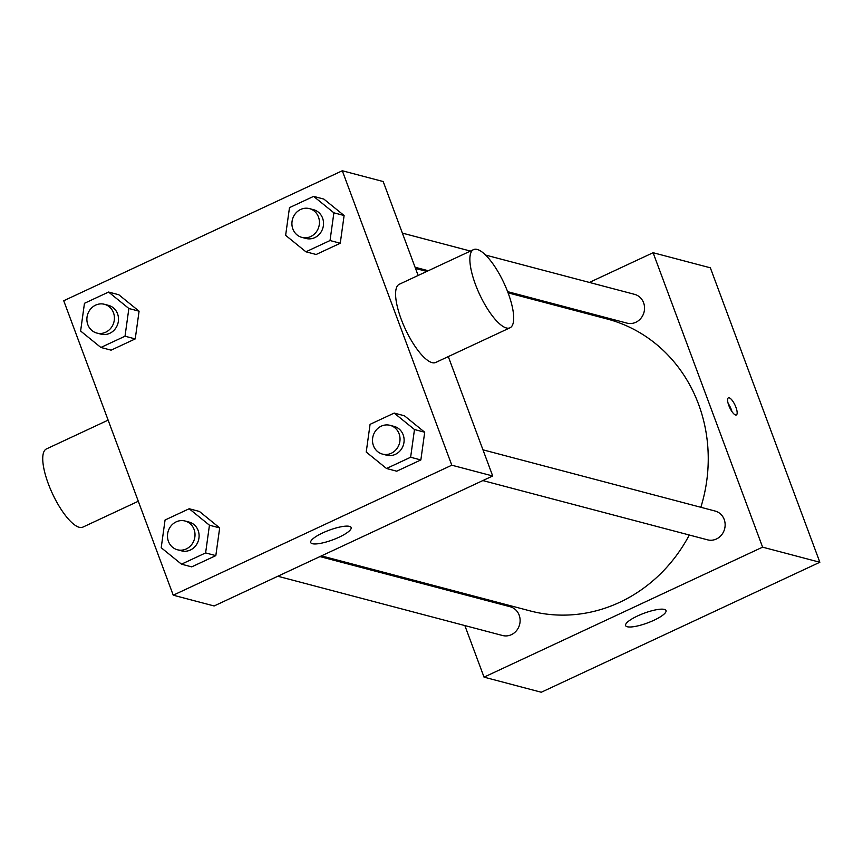 <?xml version="1.0" encoding="UTF-8"?>
<svg xmlns="http://www.w3.org/2000/svg" width="863" height="863" viewBox="0 0 863 863"><rect width="100%" height="100%" fill="white"/><g stroke="black" fill="none" stroke-linecap="round" stroke-linejoin="round"><path stroke-width="1.29" d="M589.397 282.438L653.097 252.719L710.346 267.81L819.85 562.255L541.284 692.245L484.035 677.142L464.855 625.567M545.772 302.805L547.261 302.104M482.967 449.828L715.168 511.058A14.876 13.689 104.8 0 1 724.607 528.943A14.876 13.689 104.8 0 1 707.584 539.839L482.849 480.572M485.578 255.06L634.575 294.348A14.876 13.689 104.8 0 1 644.014 312.233A14.876 13.689 104.8 0 1 626.991 323.129L507.617 291.651M452.158 591.446L451.716 590.238M653.097 252.719L762.601 547.153L484.035 677.142M319.968 556.581L510.141 606.732A14.876 13.689 104.8 0 1 519.591 624.607A14.876 13.689 104.8 0 1 502.557 635.513L277.832 576.247M508.08 292.859L607.056 318.965A150.96 138.857 104.8 0 1 700.842 507.282M689.31 535.017A150.96 138.857 104.8 0 1 530.076 610.896L321.468 555.88M729.192 397.821A9.439 2.934 -115 0 1 735.524 406.257A9.439 2.934 -115 0 1 736.376 414.952A9.439 2.934 -115 0 1 729.72 407.649A9.439 2.934 -115 0 1 728.394 397.854A9.439 2.934 -115 0 1 729.192 397.821M762.601 547.153L819.85 562.255M627.239 626.743A21.564 5.146 -20.4 0 1 625.599 625.599A21.564 5.146 -20.4 0 1 644.014 613.259A21.564 5.146 -20.4 0 1 666.02 610.562A21.564 5.146 -20.4 0 1 650.864 621.619A21.564 5.146 -20.4 0 1 627.239 626.743M731.943 411.575A9.439 2.934 65 0 0 728.145 403.42M342.298 170.755L451.802 465.2L173.236 595.19L63.733 300.745L342.298 170.755L383.194 181.543L418.134 275.48M448.296 356.592L492.697 475.977L214.132 605.966L173.236 595.19M199.407 511.446L219.677 527.908L215.826 555.621L191.705 566.872L215.826 555.621L219.677 527.908L199.407 511.446L189.18 508.749L209.45 525.211L205.61 552.924L181.478 564.175L161.208 547.725L165.06 520.011L189.18 508.749M323.83 199.073L344.11 215.523L340.259 243.237L316.138 254.488L340.259 243.237L344.11 215.523L323.83 199.073L313.614 196.376L333.884 212.827L330.033 240.54L305.912 251.802L285.631 235.34L289.483 207.627L313.614 196.376M118.814 294.747L139.083 311.198L135.232 338.911L111.111 350.162L135.232 338.911L139.083 311.198L118.814 294.747L108.587 292.05L128.867 308.501L125.016 336.214L100.885 347.465L80.615 331.014L84.466 303.301L108.587 292.05M404.423 415.772L424.704 432.234L420.853 459.947L396.732 471.198L420.853 459.947L424.704 432.234L404.423 415.772L394.197 413.086L414.477 429.537L410.626 457.25L386.505 468.501L366.225 452.05L370.076 424.337L394.197 413.086M451.802 465.2L492.697 475.977M349.493 526.376A21.564 5.146 -20.4 0 1 351.133 527.53A21.564 5.146 -20.4 0 1 332.719 539.86A21.564 5.146 -20.4 0 1 310.712 542.557A21.564 5.146 -20.4 0 1 325.869 531.511A21.564 5.146 -20.4 0 1 349.493 526.376M510.022 327.789L435.739 362.449A43.128 13.43 -115 0 1 401.144 319.051A43.128 13.43 -115 0 1 399.256 284.283L473.539 249.623A43.128 13.43 -115 0 1 503.949 283.021A43.128 13.43 -115 0 1 510.022 327.789A43.128 13.43 -115 0 1 475.427 284.391A43.128 13.43 -115 0 1 473.539 249.623M108.134 420.13L46.408 448.943A43.128 13.43 65 0 0 52.481 493.701A43.128 13.43 65 0 0 82.891 527.11L138.307 501.252M382.471 454.1L386.559 455.179A14.876 13.689 -75.2 0 0 400.54 450.292A14.876 13.689 -75.2 0 0 403.161 434.812A14.876 13.689 -75.2 0 0 394.143 426.408L390.054 425.33A14.876 13.689 -75.2 0 0 373.032 436.225A14.876 13.689 -75.2 0 0 382.471 454.1A14.876 13.689 -75.2 0 0 396.451 449.213A14.876 13.689 -75.2 0 0 399.073 433.733A14.876 13.689 -75.2 0 0 390.054 425.33M414.477 429.537L424.704 432.234M410.626 457.25L420.853 459.947M386.505 468.501L396.732 471.198M177.444 549.774L181.532 550.853A14.876 13.689 -75.2 0 0 195.523 545.966A14.876 13.689 -75.2 0 0 198.145 530.486A14.876 13.689 -75.2 0 0 189.126 522.083L185.038 521.004A14.876 13.689 -75.2 0 0 168.005 531.899A14.876 13.689 -75.2 0 0 177.444 549.774A14.876 13.689 -75.2 0 0 191.435 544.887A14.876 13.689 -75.2 0 0 194.056 529.407A14.876 13.689 -75.2 0 0 185.038 521.004M209.45 525.211L219.677 527.908M205.61 552.924L215.826 555.621M181.478 564.175L191.705 566.872M301.877 237.39L305.966 238.468A14.876 13.689 -75.2 0 0 319.946 233.582A14.876 13.689 -75.2 0 0 322.579 218.102A14.876 13.689 -75.2 0 0 313.549 209.698L309.461 208.619A14.876 13.689 -75.2 0 0 292.438 219.515A14.876 13.689 -75.2 0 0 301.877 237.39A14.876 13.689 -75.2 0 0 315.858 232.503A14.876 13.689 -75.2 0 0 318.479 217.023A14.876 13.689 -75.2 0 0 309.461 208.619M333.884 212.827L344.11 215.523M330.033 240.54L340.259 243.237M305.912 251.802L316.138 254.488M96.85 333.064L100.939 334.143A14.876 13.689 -75.2 0 0 114.93 329.256A14.876 13.689 -75.2 0 0 117.551 313.776A14.876 13.689 -75.2 0 0 108.533 305.373L104.445 304.294A14.876 13.689 -75.2 0 0 87.411 315.189A14.876 13.689 -75.2 0 0 96.85 333.064A14.876 13.689 -75.2 0 0 110.842 328.177A14.876 13.689 -75.2 0 0 113.463 312.697A14.876 13.689 -75.2 0 0 104.445 304.294M128.867 308.501L139.083 311.198M125.016 336.214L135.232 338.911M100.885 347.465L111.111 350.162M415.513 268.458L426.807 271.435M415.071 267.25L428.296 270.734M402.374 233.118L470.443 251.068"/></g></svg>
